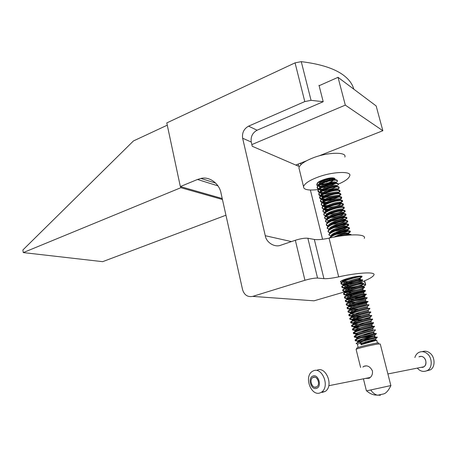 <?xml version="1.0" encoding="UTF-8"?>
<svg xmlns="http://www.w3.org/2000/svg" width="457" height="457" viewBox="0 0 457 457"><rect width="100%" height="100%" fill="white"/><g stroke="black" fill="none" stroke-linecap="round" stroke-linejoin="round"><path stroke-width="0.69" d="M217.932 185.845L197.487 179.481L180.338 186.559L166.794 122.91L295.056 62.86L301.26 61.644C320.888 64.054 335.158 68.721 344.064 75.656C349.222 79.684 352.461 84.185 353.787 89.155M323.208 101.705L311.051 100.334L304.79 101.585L248.562 126.161L257.091 130.216L323.208 101.705L318.986 85.236M359.316 278.33L361.378 277.296M361.83 276.913L361.544 276.674M361.887 276.839C363.566 275.297 354.209 276.422 347.137 278.616C343.093 279.85 340.848 280.884 340.391 281.729L341.642 282.237M357.78 276.628L358.665 276.205M304.259 161.687L304.173 162.166M310.389 190.032L322.551 239.274M345.561 291.617L314.028 300.82L252.71 296.387L304.939 280.272L295.342 240.268C300.603 238.617 304.785 237.948 307.875 238.257L317.558 278.073C314.49 277.999 310.28 278.73 304.939 280.272M298.141 164.097L298.684 166.319L252.247 146.28L251.253 142.036L242.633 138.237C241.93 132.833 243.907 128.805 248.562 126.161M242.633 138.237L265.271 235.715L291.452 241.587M295.342 240.268L281.021 245.129C274.851 247.825 266.311 242.633 265.271 235.715M197.487 179.481L200.903 178.447C209.626 176.168 219.52 183.868 221.045 193.248L242.587 289.761C244.318 295.085 247.694 297.29 252.71 296.387M257.091 130.216C252.504 132.798 250.556 136.74 251.253 142.036M342.384 282.243L343.11 282.209M361.104 282.717L364.669 280.769C369.564 278.781 372.609 276.931 373.803 275.211C376.757 271.207 355.854 272.903 338.683 276.873C332.073 278.267 327.155 278.861 323.927 278.65L314.33 239.451C317.598 239.948 322.505 239.514 329.051 238.143C346.029 234.144 366.954 233.361 364.303 238.388M360.824 283.511L360.807 283.094M362.041 286.773L365.726 285.008L363.304 284.22M317.558 278.073L323.927 278.65M314.33 239.451L307.875 238.257M222.228 198.538L180.338 186.559M343.127 280.004L347.211 279.575M351.313 278.701L353.998 277.965M330.485 178.858L329.931 179.264M323.19 181.235L321.848 181.155M362.932 367.074L363.681 366.365C367.274 365.017 370.193 366.531 372.432 370.907C372.815 374.209 371.724 376.665 369.153 378.276L365.463 378.419M380.378 395.259L374.654 394.979C371.598 394.368 368.942 392.991 366.685 390.844L390.946 385.554C388.444 390.604 385.965 393.403 383.514 393.957L377.585 395.242C375.043 394.625 372.746 392.866 370.696 389.952M356.14 349.508L356.1 349.348C356.471 348.645 371.33 345.024 377.522 344.092L380.258 344.007L390.855 385.571M356.14 349.325L356.911 348.063C355.923 347.663 370.244 344.098 376.322 343.19C378.556 342.847 379.287 342.876 378.527 343.281M377.448 343.036L376.734 340.242L361.07 344.727L360.659 343.093L357.608 344.115L356.323 343.287L356.152 343.641L356.443 343.367M357.403 344.401L357.608 344.115M333.153 180.292C332.25 181.972 324.927 184.297 321.631 184.017L321.271 183.988M320.614 183.874L319.74 183.017C319.654 181.326 327.812 178.516 331.531 178.836L333.364 179.835L333.147 178.99M366.548 342.482L375.157 340.614M324.27 189.632L319.049 189.432M318.649 189.312L317.341 188.404L317.204 187.718C317.061 184.834 329.371 180.018 334.821 180.184C336.666 180.189 337.546 180.544 337.466 181.252L335.221 183.137M324.087 189.227L319.397 189.118M318.94 189.015L317.101 187.307L317.404 186.502C318.986 183.525 329.697 179.692 334.713 179.761C336.535 179.761 337.426 180.092 337.375 180.761L337.466 181.252M377.254 337.477L377.139 337.026L374.78 337.495C370.364 338.494 360.419 341.242 357.237 342.796L377.254 337.477L371.49 338.791M360.156 340.688L357.94 340.899C355.917 341.031 355.009 340.876 355.215 340.442L355.46 340.185C356.797 339.317 359.573 338.254 363.801 337.003L376.334 333.867L368.993 335.541M355.283 340.351L355.1 339.991C355.449 338.78 368.348 335.038 373.855 333.844L376.22 333.416L376.334 333.867M358.991 337.152L357.048 337.323C354.986 337.426 354.072 337.26 354.312 336.832L354.541 336.586C355.912 335.215 367.908 331.748 373.043 330.657L366.714 332.25M356.934 336.878L354.204 336.381C354.535 335.13 367.417 331.365 372.929 330.205L375.3 329.811L375.414 330.262M357.865 333.616L356.157 333.759C354.152 333.878 353.238 333.707 353.421 333.233L353.627 332.999C354.649 332.176 357.385 331.091 361.835 329.743L374.5 326.664L364.6 328.931M356.043 333.313L353.307 332.782C353.632 331.491 366.491 327.703 372.004 326.566L374.386 326.212L374.5 326.664M360.773 329.577L355.266 330.2C353.33 330.297 352.416 330.108 352.524 329.64L352.713 329.411C353.884 328.543 356.494 327.475 360.544 326.218L373.58 323.07C372.769 323.425 368.708 324.504 362.658 325.578M358.259 329.468L355.158 329.754C353.444 329.845 352.518 329.72 352.381 329.383L352.41 329.189C352.724 327.858 365.571 324.042 371.084 322.939L373.466 322.619L373.58 323.07M359.276 326.127L354.381 326.646C352.41 326.755 351.49 326.555 351.633 326.052L351.799 325.835C352.821 324.476 364.572 320.883 370.279 319.769L372.278 319.649M357.06 325.961L354.272 326.207C352.541 326.287 351.61 326.149 351.484 325.79L351.519 325.601C351.821 324.224 364.646 320.391 370.164 319.317L372.558 319.037L372.644 319.392M357.842 322.671L353.495 323.105C351.61 323.208 350.69 322.996 350.742 322.471L350.89 322.265C351.736 320.888 363.755 317.227 369.359 316.158L371.341 316.09M355.894 322.459L353.387 322.659C351.633 322.733 350.702 322.585 350.593 322.202L350.628 322.025C350.919 320.603 363.726 316.741 369.245 315.707L371.644 315.461L371.73 315.798M356.471 319.209L352.615 319.563C350.525 319.603 349.599 319.38 349.851 318.895L349.982 318.7C351.176 317.724 353.33 316.77 357.837 315.324L368.445 312.548L370.85 312.337M358.974 318.386L352.501 319.123C350.73 319.192 349.799 319.02 349.708 318.62L349.736 318.449C350.022 316.992 362.807 313.102 368.331 312.097L370.736 311.885L370.821 312.217M355.146 315.741L351.73 316.033C349.708 316.095 348.788 315.861 348.959 315.324L349.079 315.147C350.039 313.571 362.452 309.829 367.531 308.943L369.856 308.635L369.479 308.989M353.638 315.45L351.622 315.587C349.828 315.65 348.891 315.467 348.817 315.044L348.851 314.879C349.119 313.382 361.887 309.469 367.417 308.498L369.827 308.321L369.907 308.641M353.867 312.268L350.85 312.502C348.971 312.565 348.045 312.32 348.074 311.765L348.177 311.6C349.159 310.629 351.741 309.475 355.923 308.138L366.617 305.35L368.959 305.059L368.548 305.453M355.934 311.548L350.742 312.062C348.925 312.114 347.988 311.92 347.931 311.474L347.966 311.32C348.223 309.783 360.973 305.847 366.503 304.899L368.919 304.762L368.999 305.065M349.976 308.983C348.011 309.052 347.08 308.795 347.189 308.207L347.28 308.052C347.771 306.618 360.093 302.665 365.703 301.763L368.131 301.654C367.211 302.34 359.75 304.265 353.33 305.105M354.523 308.115L349.862 308.544C348.028 308.589 347.092 308.378 347.046 307.909L347.08 307.767C347.331 306.184 360.059 302.226 365.589 301.312L368.091 301.5M351.416 305.322L349.097 305.47C347.143 305.51 346.212 305.242 346.309 304.659L346.383 304.522C347.052 302.877 359.67 298.975 364.795 298.181L367.171 297.941L366.691 298.398M350.428 304.956L348.988 305.03C347.131 305.065 346.189 304.836 346.166 304.351L346.195 304.219C346.435 302.597 359.145 298.615 364.68 297.73L367.114 297.667L365.48 299.546L365.749 300.443M350.245 301.849L348.223 301.963C346.263 301.986 345.332 301.706 345.423 301.117L345.492 300.992C346.355 299.198 358.408 295.485 363.886 294.605L366.325 294.571L361.007 296.325L350.753 298.215M351.861 301.232L348.114 301.523C346.235 301.551 345.292 301.306 345.286 300.797L345.315 300.677C345.543 299.015 358.237 295.011 363.772 294.159L366.211 294.125L364.646 296.119C364.166 296.73 353.152 299.255 348.68 299.044M349.097 298.375L347.349 298.461C345.332 298.484 344.401 298.192 344.544 297.581L344.601 297.473C345.372 295.679 357.231 291.949 362.978 291.035L365.423 291.035C364.806 291.772 356.049 294.108 349.519 294.771M350.593 297.787L347.24 298.021C345.338 298.038 344.395 297.781 344.407 297.25L344.435 297.141C344.652 295.439 357.328 291.412 362.864 290.589C364.743 290.292 365.56 290.298 365.314 290.595L365.423 291.035M347.971 294.902L346.475 294.965C344.538 294.982 343.601 294.679 343.664 294.057L343.71 293.96C344.487 292.092 356.791 288.218 362.075 287.47L364.526 287.51C363.509 288.367 355.62 290.583 348.32 291.326M349.365 294.342L346.366 294.531C344.447 294.537 343.504 294.262 343.533 293.708L343.555 293.611C343.767 291.869 356.42 287.819 361.961 287.03C363.841 286.745 364.657 286.756 364.412 287.07L364.526 287.51M345.606 291.475C343.767 291.503 342.824 291.183 342.79 290.526L342.824 290.452C343.173 288.71 355.9 284.602 361.173 283.917L363.629 283.986C363.126 284.774 353.695 287.35 347.149 287.876M348.171 290.892L345.498 291.04C343.555 291.04 342.613 290.749 342.659 290.172L342.681 290.092C342.876 288.31 355.512 284.231 361.059 283.471C362.938 283.197 363.761 283.22 363.521 283.546L363.629 283.986M345.789 287.967L344.738 287.996C342.75 287.973 341.813 287.642 341.916 287.013L341.939 286.95C342.499 285.042 354.386 281.232 360.27 280.37L362.721 280.272L362.058 280.895M345.389 287.544L344.629 287.556C342.664 287.55 341.716 287.242 341.79 286.636L341.807 286.573C341.99 284.751 354.609 280.655 360.156 279.924C362.035 279.655 362.858 279.695 362.624 280.032L362.732 280.472M343.853 284.517C341.813 284.46 340.876 284.123 341.042 283.5L341.059 283.46C341.796 282.38 344.024 281.181 347.743 279.861C352.364 278.302 356.243 277.29 359.368 276.822L361.841 276.965L361.687 276.296M343.287 284.077C341.608 284.003 340.819 283.683 340.922 283.112L340.933 283.066C341.111 281.204 353.707 277.079 359.259 276.382L361.596 276.268M344.595 235.486L348.697 234.807L351.005 234.909M340.956 235.972L348.588 234.372C350.433 234.235 351.29 234.407 351.147 234.898M330.057 237.931C331.508 235.418 342.681 231.676 347.817 231.345C349.462 231.225 350.325 231.362 350.405 231.762L350.262 231.505C350.45 230.979 349.599 230.779 347.708 230.916C342.384 231.225 330.617 235.298 329.805 237.743L329.72 238M331.325 236.24L328.971 235.012C328.994 232.636 341.322 228.186 346.937 227.894C348.622 227.775 349.491 227.929 349.536 228.351L349.502 228.511C349.257 229.031 348.103 229.682 346.035 230.471M328.971 235.012L328.966 234.292C329.834 231.808 341.528 227.746 346.829 227.46C348.72 227.34 349.576 227.546 349.394 228.083L349.502 228.511M330.165 233.013L328.12 231.596C328.292 229.214 339.928 224.798 346.063 224.444C347.611 224.313 348.48 224.478 348.662 224.947L348.634 225.095C348.548 225.575 347.154 226.329 344.441 227.358C343.293 227.815 339.071 228.957 336.146 229.368M330.662 232.664C328.794 232.476 327.915 231.979 328.017 231.173L328.126 230.842C329.051 228.317 340.671 224.273 345.955 224.016C347.846 223.901 348.702 224.119 348.525 224.667L348.428 224.827C347.246 226.044 343.995 227.255 338.683 228.466M329.257 229.62L327.275 228.186C327.989 226.678 330.16 225.232 333.787 223.856C338.094 222.113 342.996 221.165 345.189 221.005C346.972 220.908 347.84 221.091 347.794 221.554L347.766 221.685C347.526 222.176 346.503 222.805 344.709 223.559M327.275 228.186L327.292 227.403C328.269 224.838 339.819 220.805 345.081 220.571C346.972 220.468 347.828 220.697 347.657 221.262L347.577 221.405C347.029 222.096 345.469 222.885 342.881 223.764M328.349 226.232C327.018 225.889 326.384 225.518 326.435 225.124L326.424 224.781C326.618 223.559 329.011 222.011 333.621 220.143C337.506 218.726 341.071 217.863 344.315 217.566C346.075 217.503 346.943 217.698 346.926 218.16L345.246 219.56M328.806 225.889C327.046 225.672 326.224 225.158 326.321 224.358L326.458 223.964C327.486 221.359 338.968 217.343 344.207 217.138C346.098 217.041 346.96 217.281 346.789 217.858L346.72 217.989C346.24 218.652 344.807 219.411 342.424 220.263M327.446 222.85L325.578 221.382C325.498 218.812 338.123 214.282 343.447 214.139C345.315 214.07 346.183 214.282 346.058 214.779L346.035 214.887C345.789 215.401 344.875 216.007 343.287 216.698M325.578 221.382L325.624 220.537C326.709 217.892 338.117 213.887 343.338 213.71C345.229 213.625 346.092 213.876 345.926 214.464L343.961 215.921M326.549 219.469L324.761 218.389L324.738 217.989C324.927 216.727 327.332 215.144 331.942 213.248C335.329 211.974 339.025 211.02 342.573 210.717C344.321 210.637 345.189 210.866 345.195 211.402L343.538 212.808M326.966 219.143C325.315 218.892 324.539 218.366 324.63 217.566L324.796 217.109C325.932 214.43 337.272 210.437 342.464 210.289C344.361 210.209 345.224 210.471 345.064 211.071L345.018 211.174C344.635 211.797 343.39 212.522 341.288 213.339M325.658 216.098L323.927 215.036L323.893 214.601C323.967 212.042 335.746 207.461 341.705 207.301C343.515 207.221 344.389 207.467 344.327 208.032L342.687 209.449M326.058 215.773C324.453 215.51 323.693 214.979 323.79 214.179L323.967 213.687C325.156 210.968 336.421 206.998 341.596 206.872C343.47 206.804 344.338 207.067 344.207 207.672L344.31 208.112M324.773 212.733L323.093 211.682L323.053 211.22C323.236 209.912 325.624 208.301 330.228 206.398C333.69 205.056 337.226 204.216 340.842 203.885C342.67 203.856 343.544 204.119 343.464 204.673L343.447 204.736C343.19 205.382 341.939 206.158 339.694 207.067M325.15 212.408C323.59 212.128 322.859 211.591 322.945 210.797L323.139 210.271C324.379 207.518 335.575 203.565 340.733 203.462C342.63 203.399 343.498 203.685 343.338 204.313L341.528 205.776M323.887 209.369L322.265 208.335L322.214 207.844C322.876 206.221 325.018 204.702 328.634 203.279C332.862 201.503 337.592 200.606 339.974 200.48C341.87 200.434 342.744 200.709 342.601 201.314L340.282 203.097M339.991 206.484C334.907 208.432 329.931 209.323 325.064 209.157L324.807 209.135M324.253 209.049C322.733 208.758 322.019 208.215 322.105 207.427L322.311 206.861C323.607 204.073 334.735 200.132 339.865 200.057C341.762 200.006 342.636 200.303 342.482 200.943L339.305 203.074M323.002 206.016L321.437 204.999L321.374 204.479C321.471 203.199 323.83 201.577 328.44 199.6C331.942 198.229 335.495 197.39 339.111 197.081C341.025 197.087 341.899 197.384 341.739 197.967L341.727 197.995C341.476 198.641 340.414 199.361 338.551 200.16M332.69 205.079L323.893 205.787M323.356 205.701C321.877 205.393 321.185 204.845 321.271 204.056L321.488 203.456C322.831 200.634 333.89 196.71 339.003 196.659C340.899 196.619 341.773 196.921 341.625 197.573L339.894 199.052M328.857 202.714L322.573 202.771M322.128 202.662L320.614 201.668L320.534 201.114C320.123 198.606 332.799 193.579 338.249 193.694C340.162 193.665 341.036 193.974 340.876 194.625L337.929 196.733M330.994 201.931L322.985 202.44M322.465 202.354L320.431 200.697L320.671 200.052C322.059 197.201 333.05 193.294 338.14 193.265C340.042 193.237 340.916 193.551 340.768 194.214L337.889 196.287M327.663 199.446L321.688 199.429M321.254 199.315L319.791 198.344L319.7 197.755C320.408 196.076 322.516 194.522 326.03 193.088C330.594 191.323 334.381 190.392 337.392 190.306C339.283 190.295 340.157 190.62 340.019 191.277L340.019 191.289C339.682 191.94 338.768 192.614 337.277 193.317M329.503 198.738L322.082 199.103C322.733 199.772 324.156 200.08 326.344 200.023M321.579 199.012L319.597 197.338L319.849 196.659C321.288 193.774 332.21 189.883 337.283 189.883C339.168 189.855 340.042 190.181 339.917 190.849L339.911 190.86C339.62 191.637 338.237 192.517 335.769 193.5M320.386 195.979L318.975 195.025L318.866 194.408C318.683 191.706 330.731 186.873 336.529 186.924C338.346 186.884 339.225 187.216 339.168 187.93L339.157 187.958C339.003 188.473 338.157 189.124 336.609 189.912M328.137 195.522L321.254 195.71M320.694 195.676L318.763 193.985L319.032 193.271C320.523 190.352 331.371 186.479 336.426 186.502C338.289 186.485 339.168 186.81 339.071 187.479L339.06 187.513C338.797 188.255 337.523 189.107 335.249 190.055M325.373 192.9L319.923 192.757M319.517 192.643L318.152 191.712L318.032 191.06C318.221 189.672 320.437 188.038 324.676 186.17C328.337 184.617 333.147 183.594 335.672 183.548C337.609 183.554 338.488 183.903 338.317 184.588L336.358 186.29M325.127 192.506L320.283 192.443M319.814 192.34L317.929 190.643L318.215 189.883C319.751 186.936 330.537 183.086 335.569 183.126C337.415 183.12 338.294 183.451 338.22 184.114M371.158 338.386L358.522 340.396M360.767 336.478L357.483 336.838M367.394 301.523C365.114 302.385 361.253 303.305 355.809 304.282M366.525 297.981C364.092 298.924 360.002 299.901 354.244 300.9M364.789 290.903C362.11 292.017 357.637 293.08 351.364 294.097M358.385 282.146L346.006 284.431M362.424 280.198L362.19 280.335C359.225 281.683 354.318 282.854 347.463 283.848M344.418 284.077L343.761 284.083M350.251 231.533L350.142 231.693C348.068 233.333 343.567 234.715 336.626 235.841M349.382 228.106L349.285 228.254C347.183 229.974 342.584 231.391 335.489 232.499M334.93 226.061L332.262 226.341M337.072 225.261L333.29 225.827M335.632 222.016L332.222 222.49M333.016 215.481L330.131 215.83M332.753 212.482L328.286 212.968M342.35 207.284L344.167 207.769L342.344 209.152M331.799 212.202L329.103 212.499M331.388 209.237L325.167 209.58M330.097 205.981L324.333 206.238M326.504 196.173L321.842 196.264M336.586 185.685L334.684 186.633M332.759 182.023L326.892 183.794L331.451 182.206M335.078 179.761L335.004 179.281C335.204 178.487 334.433 178.019 332.707 177.882C328.166 177.476 316.992 181.6 317.381 183.36L316.804 184.245C317.501 181.697 327.515 177.859 332.707 177.882M326.921 184.005L319.7 184.908M319.089 184.845C317.695 184.588 317.118 184.114 317.364 183.417M334.158 183.651L324.573 186.216M320.763 186.433L319.894 186.387L320.837 186.376M326.138 185.605L327.258 185.336M335.758 182.366L334.078 183.223M326.983 184.274L327.109 184.811M319.894 186.387L318.181 186.108M317.804 185.976L316.798 185.171L316.804 184.245M363.806 340.945L360.162 342.601L360.659 343.093M357.237 342.796L356.323 343.287M375.294 340.562L375.757 340.465M360.162 342.601L361.264 343.253L375.557 339.048L377.059 337.477M360.459 341.539C358.294 341.705 357.294 341.573 357.46 341.139L357.625 340.951C359.065 339.46 372.798 335.758 374.46 335.467L361.264 337.803M357.283 337.991L356.711 337.346C358.077 335.821 371.947 332.079 373.552 331.839L370.838 332.485M358.128 334.421C356.323 334.513 355.5 334.347 355.66 333.924L355.797 333.753C357.094 332.188 371.09 328.4 372.655 328.223L368.542 329.206M357.003 330.868C355.352 330.919 354.603 330.742 354.763 330.331L354.883 330.165C356.112 328.566 370.239 324.733 371.752 324.613L366.514 325.87M355.906 327.315C354.392 327.338 353.712 327.143 353.867 326.744L353.975 326.584C355.129 324.95 369.387 321.071 370.85 321.008L364.629 322.511M354.826 323.762L353.067 323.013C354.152 321.334 368.542 317.415 369.953 317.415L370.073 317.466C369.542 317.815 360.259 319.9 355.158 320.168M352.633 320.1L352.164 319.449C353.17 317.729 367.696 313.765 369.056 313.828L369.376 314.719M361.144 315.747L354.021 316.644M352.735 316.661L351.262 315.89C352.193 314.136 366.851 310.12 368.159 310.246L368.468 311.143M351.713 313.114L350.365 312.337C351.216 310.543 366.011 306.481 367.262 306.676L367.559 307.567M358.02 308.932L351.833 309.595M350.708 309.572L349.468 308.789C350.245 306.961 365.172 302.854 366.371 303.105L366.651 304.002M356.569 305.516L350.765 306.076M349.708 306.03L348.571 305.253C349.274 303.379 364.332 299.226 365.48 299.546M355.186 302.083L349.714 302.557M348.725 302.494L347.68 301.723C348.303 299.809 363.498 295.61 364.589 295.999M347.754 298.964L346.789 298.198C347.331 296.245 362.664 291.994 363.698 292.451L363.943 293.343M352.57 295.211L347.657 295.53M346.789 295.439L345.903 294.679C346.36 292.686 361.835 288.39 362.807 288.915L363.075 289.938C364.657 288.675 346.463 293.405 346.103 295.61L345.726 296.005M351.324 291.772L346.652 292.023M345.835 291.914L345.018 291.166C345.395 289.138 361.001 284.791 361.921 285.385L361.955 285.534C361.498 286.282 349.816 288.984 345.658 288.521M344.886 288.401L344.132 287.664C344.429 285.591 360.173 281.198 361.036 281.866L362.721 280.272M348.931 284.888L344.675 285.019M343.944 284.888L343.253 284.168C343.464 282.055 359.351 277.61 360.15 278.347L360.173 278.507C359.522 279.033 357.168 279.735 353.118 280.615M347.777 281.449L343.698 281.523M343.013 281.381L342.373 280.678L342.681 280.192M334.004 237.143C338.477 234.361 348.862 232.127 348.748 233.293L346.749 234.607M334.907 236.972L334.296 236.972M331.154 235.921L331.154 235.658C331.228 232.79 348.034 228.129 347.88 229.877L347.429 230.442M342.687 232.259L341.762 232.493M335.324 233.538L333.342 233.578M330.297 232.236L330.44 232.813L330.297 232.236C330.371 229.317 347.24 224.65 347.012 226.466L345.509 227.609M343.218 228.471L339.26 229.483M334.284 230.168L332.388 230.191M329.446 228.826L329.583 229.374L329.446 228.826C329.508 225.844 346.446 221.171 346.143 223.067L344.835 224.13M342.978 224.884L337.557 226.278M328.6 225.421L328.732 225.947L328.6 225.421C328.652 222.382 345.652 217.698 345.281 219.668L344.132 220.662M332.245 223.439L330.508 223.427M327.852 222.536L327.749 222.016C327.795 218.926 344.864 214.23 344.412 216.281L344.092 216.755M342.036 217.84L334.684 219.754M332.799 219.988L329.577 220.057M326.995 219.12L326.904 218.623C326.944 215.47 344.075 210.774 343.55 212.899L343.253 213.356M341.459 214.356L333.387 216.469M331.673 216.658L330.251 216.732M328.652 216.687L326.395 216.024M326.138 215.71L326.058 215.236C326.092 212.025 343.287 207.324 342.687 209.523L344.327 208.032M329.274 213.379L327.738 213.322M325.281 212.311L325.213 211.854C325.241 208.586 342.504 203.879 341.825 206.153L343.464 204.673M329.491 209.997C327.046 210.14 325.435 209.889 324.664 209.237M324.43 208.912L324.373 208.472C324.39 205.147 341.722 200.44 340.968 202.794L342.601 201.314M341.099 203.451L340.951 202.868L340.733 203.182M328.423 206.673C326.075 206.781 324.533 206.507 323.802 205.856M323.579 205.519L323.533 205.102C323.539 201.72 340.939 197.007 340.111 199.435L341.739 197.967M340.231 200.052L340.094 199.498L339.597 200.069M327.378 203.348C325.11 203.428 323.63 203.137 322.939 202.474M322.728 202.131L322.693 201.737C322.693 198.298 340.157 193.579 339.254 196.087L339.054 196.436M338.083 197.156C335.478 198.538 331.965 199.475 327.555 199.966M321.888 198.749L321.854 198.378C321.848 194.876 339.38 190.163 338.397 192.745L338.014 193.271M325.327 196.704C323.213 196.733 321.842 196.407 321.225 195.733M321.043 195.373L321.02 195.03C321.008 191.466 338.603 186.753 337.54 189.409L337.215 189.883M323.562 193.374L320.374 192.368M320.203 192.003L320.186 191.683C320.163 188.061 337.814 183.348 336.683 186.079L336.415 186.502M335.855 186.953C333.13 188.587 329.297 189.626 324.356 190.061M322.636 190.055L319.529 189.009M319.363 188.638L319.352 188.341C319.323 184.668 336.975 179.955 335.838 182.749L335.604 183.126M335.095 183.571C332.342 185.285 328.417 186.353 323.322 186.764M322.339 186.77L318.78 185.576M318.529 185.279L318.518 185.005C318.443 181.418 335.415 176.699 335.004 179.281M361.264 343.253L361.493 344.167C366.994 342.082 377.088 339.637 375.785 339.951L365.32 341.876M357.46 341.139L357.682 342.042C358.219 340.505 376.648 335.764 374.871 336.341L363.892 338.386M355.952 339.357L356.786 338.431C357.305 336.838 375.717 332.102 373.952 332.73L362.521 334.884M356.14 335.204L355.86 334.981L355.089 335.712M355.66 333.924L355.883 334.827C356.391 333.182 374.786 328.446 373.038 329.126L361.19 331.388M355.192 331.599L354.986 331.228C355.483 329.537 373.855 324.796 372.124 325.533L367.005 326.709M359.899 327.88L355.003 328.172M353.364 328.44L354.089 327.635C354.575 325.892 372.929 321.151 371.21 321.945M365.086 323.356C360.185 324.304 356.494 324.716 354.009 324.596M352.507 324.818L353.198 324.053C353.667 322.254 372.004 317.518 370.301 318.363M363.281 319.98C358.631 320.854 355.215 321.197 353.027 321.02M352.398 320.808L352.307 320.477C352.758 318.626 371.078 313.89 369.393 314.787M361.561 316.598C357.163 317.392 353.992 317.678 352.056 317.455M351.484 317.221L351.416 316.901C351.856 315.004 370.159 310.269 368.485 311.217M359.933 313.199C355.763 313.919 352.821 314.148 351.096 313.89M350.57 313.639L350.525 313.336C350.953 311.388 369.239 306.653 367.577 307.652M358.391 309.789C354.432 310.446 351.684 310.623 350.142 310.326M349.662 310.063L349.639 309.777C350.051 307.778 368.319 303.042 366.674 304.099M352.81 306.87L349.194 306.773M348.251 306.767L348.754 306.224C349.154 304.173 367.399 299.438 365.771 300.546M355.529 302.94C351.924 303.482 349.502 303.574 348.257 303.219M347.868 302.922L347.868 302.683C348.257 300.58 366.485 295.845 364.875 297.004M354.186 299.506C350.742 299.998 348.457 300.055 347.326 299.678M346.977 299.358L346.983 299.141C347.36 296.987 365.571 292.257 363.972 293.468M352.89 296.073C349.588 296.513 347.429 296.536 346.406 296.136M351.633 292.629C348.474 293.028 346.423 293.023 345.486 292.6M345.206 292.246L345.224 292.08C345.572 289.829 363.749 285.099 362.178 286.413L361.955 285.534M350.416 289.19C347.377 289.549 345.429 289.51 344.572 289.064M344.327 288.698L344.344 288.561C344.681 286.259 362.841 281.529 361.287 282.894L358.214 284.02M349.228 285.751C346.303 286.071 344.452 286.002 343.664 285.539M343.453 285.157L343.47 285.048C343.79 282.7 361.933 277.965 360.396 279.381L358.277 280.255M353.044 281.541C347.783 282.563 344.355 282.723 342.761 282.02M342.579 281.621L342.596 281.535C343.087 280.569 345.229 279.416 349.028 278.079M359.025 276.177L357.922 276.605M346.926 278.867L346.115 278.936M337.135 236.577C344.224 234.098 348.16 233.344 348.937 234.31L348.914 234.35M348.291 234.847L347.668 235.161M331.531 236.103C333.182 232.939 349.377 228.928 348.068 230.882L347.851 230.031M347.526 231.373C345.086 232.704 341.282 233.693 336.112 234.338M333.576 234.424L332.233 234.315M330.702 232.636C332.439 229.454 348.308 225.512 347.211 227.437M346.749 227.906C344.292 229.323 340.368 230.345 334.981 230.979M332.627 231.036L331.331 230.911M329.874 229.18C331.685 225.987 347.206 222.113 346.355 223.993M345.955 224.456C343.493 225.941 339.465 226.998 333.878 227.626M332.679 227.672L330.434 227.517M329.046 225.724C330.931 222.519 346.115 218.714 345.492 220.554M345.161 221.005C342.687 222.57 338.568 223.662 332.787 224.267M331.651 224.301L330.742 224.273M328.223 222.273C330.183 219.063 345.035 215.321 344.629 217.121M344.349 217.566C341.887 219.206 337.677 220.325 331.725 220.914M330.639 220.931C328.326 220.891 327.143 220.428 327.109 219.543M327.406 218.829C329.428 215.613 343.961 211.928 343.761 213.693M343.538 214.133C341.082 215.853 336.792 216.995 330.674 217.561M328.886 217.526C327.121 217.366 326.247 216.898 326.264 216.121M326.589 215.39C328.674 212.162 342.904 208.546 342.893 210.271M342.721 210.711C340.271 212.499 335.906 213.67 329.634 214.213M328.652 214.207C326.475 214.11 325.395 213.608 325.424 212.711M325.772 211.957C327.92 208.723 341.853 205.164 342.025 206.861M327.675 210.848C325.573 210.728 324.544 210.214 324.584 209.317L324.584 209.317M324.956 208.529C327.166 205.29 340.808 201.794 341.156 203.451M341.071 203.879C338.648 205.816 334.158 207.032 327.6 207.529M326.704 207.495C324.687 207.352 323.699 206.832 323.739 205.947L323.75 205.896M324.144 205.107C326.418 201.868 339.774 198.424 340.282 200.046M335.924 202.657L332.713 203.502M325.744 204.148C323.807 203.982 322.859 203.456 322.899 202.582L322.916 202.497M323.339 201.686C325.664 198.447 338.746 195.059 339.408 196.653M335.632 199.143L325.613 200.852M324.79 200.806C322.933 200.617 322.025 200.086 322.065 199.218L322.082 199.098M322.533 198.275C324.91 195.03 337.723 191.7 338.528 193.265M335.181 195.676L324.636 197.521M323.847 197.464C322.059 197.258 321.185 196.727 321.225 195.864M321.728 194.865C324.156 191.626 336.706 188.347 337.654 189.878M334.638 192.237L323.67 194.196M322.905 194.134C321.191 193.905 320.351 193.368 320.391 192.517L320.426 192.328M320.928 191.46C323.402 188.227 335.701 184.999 336.775 186.502L336.683 186.085L338.3 184.639M334.044 188.815C330.337 190.266 326.555 190.952 322.711 190.872M321.974 190.803C320.323 190.558 319.517 190.015 319.557 189.175L319.603 188.952M320.129 188.061C322.648 184.828 334.695 181.657 335.901 183.126M326.115 187.364L321.757 187.553M319.934 187.204L318.723 185.839M319.334 184.668C321.894 181.44 333.701 178.321 335.021 179.761M326.892 183.794L327.115 184.811M361.493 344.167L361.07 344.727M321.043 184.114C323.516 184.234 326.292 183.743 329.371 182.64L333.456 180.258M333.684 179.807L333.696 179.761C332.947 178.241 329.611 178.396 323.676 180.235C321.191 181.178 319.769 182.132 319.409 183.091L320.386 184.005M344.852 157.042C347.194 151.575 326.715 152.147 312.285 158.179C304.408 161.338 299.952 164.549 298.918 167.816L299.306 169.41M338.254 184.154C345.006 181.303 348.828 178.538 349.708 175.842C352.164 170.741 331.656 171.615 317.095 177.453C309.149 180.515 304.63 183.565 303.528 186.61C303.408 189.729 308.384 190.706 318.466 189.535M314.747 387.21L316.787 386.833C320.06 384.92 318.272 377.671 314.776 377.151L312.794 377.528C309.526 379.419 311.24 386.622 314.747 387.21M421.331 367.308L423.805 366.817C427.889 364.635 425.718 356.82 421.371 356.369L418.949 356.814C420.623 356.037 422.199 356.237 423.668 357.414C427.603 360.407 426.13 368.171 421.331 367.308M316.684 388.313C322.322 386.371 318.255 373.523 312.845 376.082C307.327 378.088 311.257 390.712 316.684 388.313M313.325 370.867C322.128 366.531 330.337 386.713 321.414 392.215L320.237 392.826C311.154 396.756 303.562 376.522 312.422 371.341L313.325 370.867M322.082 392.443L325.19 391.443C334.118 385.954 325.91 365.874 317.107 370.199M313.228 377.299L312.794 377.528C308.846 379.876 312.302 388.884 316.301 387.085L316.787 386.833C320.745 384.423 317.175 375.42 313.228 377.299M426.638 370.861L430.214 369.896C435.481 367.508 435.253 356.883 429.923 353.067C427.592 351.199 425.016 350.73 422.205 351.662M414.887 357.557C415.464 355.386 416.687 353.718 418.566 352.553C421.577 351.136 424.41 351.479 427.078 353.581C432.413 357.414 432.642 368.085 427.369 370.478C424.256 371.992 421.337 371.644 418.618 369.427L417.298 368.113M338.031 77.324L345.315 105.121L382.852 130.725L376.157 105.95L338.031 77.324L319.112 85.722M345.315 105.121L251.853 144.583M382.852 130.725L318.815 155.957M306.618 160.761L295.736 165.046M222.439 199.492L180.875 187.696L180.652 186.65M180.875 187.696L23.284 252.59L102.642 261.667L225.947 215.218M23.284 252.59L22.85 250.019L133.461 140.939L167.273 125.178M301.26 61.644L311.051 100.334M304.79 101.585L295.056 62.86M301.449 164.16L299.815 163.44M329.051 238.143L338.683 276.873M365.36 284.648L364.4 280.884M361.321 282.849L361.464 283.414M200.903 178.447L215.733 183.131M340.391 281.729L340.614 281.375M364.646 280.781L365.663 284.762M330.342 178.887L328.195 180.846M327.475 181.503L326.732 182.183L325.984 181.983M366.428 390.906L363.429 378.824M360.613 367.497L356.1 349.348M358.162 347.44L357.368 344.258M319.74 183.017L319.637 182.606M317.204 187.724L317.101 187.307M355.215 340.442L355.1 339.991M354.312 336.832L354.204 336.381M353.421 333.233L353.307 332.782M352.524 329.64L352.41 329.189M351.633 326.052L351.519 325.601M350.742 322.471L350.628 322.025M349.851 318.895L349.736 318.449M348.959 315.324L348.851 314.879M348.074 311.765L347.966 311.32M347.189 308.207L347.08 307.767M346.309 304.659L346.195 304.219M345.423 301.117L345.315 300.677M344.544 297.581L344.435 297.141M343.67 294.051L343.555 293.611M342.79 290.526L342.681 290.092M341.916 287.013L341.807 286.573M341.042 283.5L340.933 283.066M328.12 231.596L328.017 231.168M326.424 224.781L326.321 224.358M324.738 217.989L324.63 217.566M323.893 214.601L323.79 214.179M323.053 211.22L322.945 210.797M322.214 207.844L322.105 207.427M321.374 204.479L321.271 204.056M320.534 201.114L320.431 200.692M319.7 197.755L319.597 197.338M318.866 194.408L318.763 193.985M318.032 191.06L317.929 190.643M348.634 225.095L348.525 224.667M347.766 221.685L347.657 221.262M346.897 218.286L346.789 217.858M346.035 214.887L345.926 214.464M345.166 211.494L345.064 211.071M343.447 204.736L343.338 204.313M342.59 201.36L342.482 200.943M341.727 197.995L341.625 197.573M340.876 194.636L339.254 196.087M339.168 187.93L339.06 187.513M363.681 366.365L366.514 365.846M375.557 339.048L375.785 339.951M374.637 335.438L374.871 336.341M356.557 337.529L356.786 338.431M373.723 331.828L373.952 332.73M372.809 328.229L373.038 329.126M354.763 330.331L354.986 331.228M371.895 324.636L372.112 325.498M353.867 326.744L354.089 327.635M370.981 321.048L371.198 321.899M352.975 323.156L353.198 324.053M370.073 317.466L370.284 318.306M352.084 319.58L352.307 320.477M351.193 316.01L351.416 316.901M350.302 312.445L350.525 313.336M349.416 308.892L349.639 309.777M348.531 305.339L348.754 306.224M347.646 301.797L347.868 302.683M364.646 296.119L364.846 296.89M346.766 298.255L346.983 299.141M345.886 294.725L346.103 295.61M345.006 291.2L345.224 292.08M344.127 287.682L344.344 288.561M361.064 282.015L361.287 282.894M341.059 283.46L343.253 284.168L343.213 285.294M360.173 278.507L360.396 279.381M342.379 280.667L342.379 281.735M348.72 233.453L348.937 234.31M331.154 235.658L331.302 236.258M346.983 226.615L347.126 227.163M346.115 223.205L346.257 223.747M345.252 219.8L345.446 220.554M327.749 222.016L327.875 222.519M344.389 216.401L344.521 216.921M326.904 218.623L327.023 219.097M343.527 213.008L343.698 213.693M326.058 215.236L326.172 215.687M342.664 209.62L342.83 210.271M325.213 211.854L325.321 212.277M341.807 206.238L341.962 206.861M324.373 208.472L324.47 208.878M323.533 205.102L323.625 205.484M322.693 201.737L322.779 202.091M339.237 196.139L339.368 196.653M321.854 198.378L321.934 198.709M338.386 192.78L338.506 193.265M321.02 195.03L321.094 195.333M337.534 189.432L337.649 189.878M335.838 182.749L335.935 183.126M316.798 185.171L318.232 185.542M337.443 181.32L335.832 182.76M317.341 188.404L319.106 188.861M318.152 191.712L319.986 192.191M339.157 187.958L337.54 189.409M318.975 195.025L320.865 195.522M340.019 191.289L338.397 192.745M319.791 198.344L321.745 198.864M320.614 201.668L322.631 202.211M321.437 204.999L323.522 205.564M322.265 208.335L324.407 208.929M323.093 211.682L325.27 212.288M323.927 215.036L326.104 215.641M345.195 211.402L343.55 212.899M324.761 218.389L326.938 219.006M346.058 214.779L344.412 216.281M325.595 221.754L327.778 222.376M346.926 218.16L345.281 219.668M326.435 225.124L328.617 225.752M347.794 221.554L346.143 223.067M327.275 228.5L329.463 229.134M348.662 224.947L347.012 226.466M328.12 231.888L330.308 232.527M349.536 228.351L347.88 229.877M350.405 231.762L348.748 233.293M341.939 280.535L342.373 280.678M361.835 276.759L360.15 278.347M341.939 286.95L344.132 287.664M363.606 283.791L361.921 285.385M342.824 290.452L345.018 291.166M364.497 287.316L362.807 288.915M343.71 293.96L345.903 294.679M365.389 290.852L363.698 292.451M344.601 297.473L346.789 298.198M345.492 300.992L347.68 301.723M346.383 304.522L348.571 305.253M368.062 301.494L366.371 303.105M347.28 308.052L349.468 308.789M368.959 305.059L367.262 306.676M348.177 311.6L350.365 312.337M369.856 308.635L368.159 310.246M349.079 315.147L351.262 315.89M370.753 312.211L369.056 313.828M349.982 318.7L352.164 319.449M371.65 315.798L369.953 317.415M350.89 322.265L353.067 323.013M372.546 319.392L370.85 321.008M351.799 325.835L353.975 326.584M373.449 322.99L371.752 324.613M352.713 329.411L354.883 330.165M374.346 326.601L372.655 328.223M353.627 332.999L355.797 333.753M375.248 330.217L373.552 331.839M354.541 336.586L356.711 337.346M376.157 333.844L374.46 335.467M355.46 340.185L357.625 340.951M374.843 340.151L375.745 340.465M357.66 342.202L356.848 342.978M373.963 336.546L375.94 337.232M373.083 332.942L374.974 333.599M354.958 331.376L354.226 332.073M371.324 325.761L373.055 326.349M352.278 320.603L351.65 321.197M351.387 317.021L350.799 317.581M350.502 313.445L349.948 313.97M349.616 309.88L349.102 310.366M347.846 302.763L347.411 303.174M346.966 299.209L346.566 299.586M345.212 292.12L344.886 292.429M344.338 288.584L344.052 288.858M360.853 283.151L361.613 283.391M359.985 279.638L360.664 279.855M359.225 276.165L359.722 276.319M360.824 276.668L361.327 276.828M349.702 234.755L350.365 234.949M348.782 231.299L350.142 231.693M347.863 227.854L349.285 228.254M346.937 224.41L348.428 224.827M346.023 220.971L347.577 221.405M345.104 217.543L346.72 217.989M344.184 214.116L345.869 214.579M343.27 210.7L345.018 211.174M341.436 203.873L343.316 204.376M340.522 200.474L342.464 200.983M339.608 197.076L341.613 197.601M338.694 193.688L340.768 194.219M337.78 190.301L339.917 190.849M322.214 180.972L325.241 181.783M333.696 179.761L333.576 179.293M298.918 167.816L303.528 186.61M423.805 366.817L387.896 373.957M370.244 377.465L328.777 385.714M321.414 392.215L325.19 391.443M430.214 369.896L427.369 370.478"/></g></svg>
